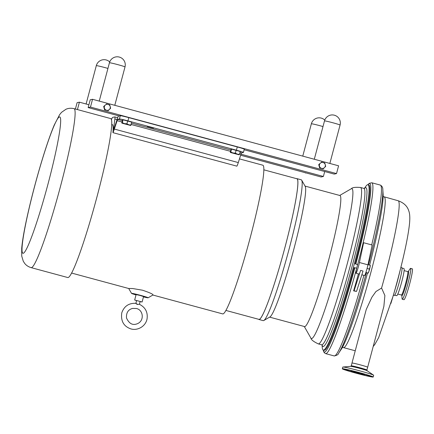 <?xml version="1.0" encoding="UTF-8"?>
<svg xmlns="http://www.w3.org/2000/svg" width="434" height="434" viewBox="0 0 434 434"><rect width="100%" height="100%" fill="white"/><g stroke="black" fill="none" stroke-linecap="round" stroke-linejoin="round"><path stroke-width="0.65" d="M230.769 152.003L231.534 149.133L231.034 149.247L230.405 152.48L239.134 154.802L230.416 152.448L230.769 152.003L232.971 152.952L235.38 153.126L237.327 154.13L239.487 154.358L239.134 154.802M230.27 152.112L230.416 152.448M231.534 149.133L240.252 151.493L239.487 154.358M236.145 150.256L235.38 153.126M106.514 110.225L104.811 109.775L104.388 108.088A3.022 3.005 77.6 0 0 109.422 109.444L108.169 110.686L106.514 110.225M103.91 106.406L105.164 105.169A3.022 3.005 77.6 0 0 104.388 108.088L103.672 106.46L104.572 109.829L108.169 110.686M106.363 103.943L108.066 104.393A3.022 3.005 77.6 0 0 105.164 105.169L103.672 106.46M110.198 106.531L110.621 108.223L109.422 109.444A3.022 3.005 77.6 0 0 108.066 104.393L109.721 104.849L110.198 106.531M321.572 168.359L319.874 167.915L319.446 166.222A3.022 3.005 77.6 0 0 324.48 167.584L323.227 168.821L321.572 168.359M318.968 164.54L320.221 163.303A3.022 3.005 77.6 0 0 319.446 166.222L318.73 164.594L319.63 167.963L323.227 168.821M321.426 162.077L323.129 162.528A3.022 3.005 77.6 0 0 320.221 163.303L318.73 164.594M325.256 164.665L325.679 166.358L324.48 167.584A3.022 3.005 77.6 0 0 323.129 162.528L324.778 162.989L325.256 164.665M237.279 146.947L236.411 150.197A8.056 0.363 14.9 0 1 243.425 152.437L244.293 149.188A8.056 0.363 -165.1 0 0 237.279 146.947L128.817 117.63A8.056 0.363 -165.1 0 0 120.299 115.704L118.439 116.111A5.962 0.521 -74.9 0 0 117.18 119.1L114.495 127.498A4.025 0.353 105.1 0 1 113.627 129.516A4.025 0.353 105.1 0 1 113.61 128.865L114.869 119.014L117.017 119.594M244.141 149.752L334.202 174.094L336.518 173.584L90.473 107.073L88.151 107.583L119.138 115.959M88.151 107.583L90.223 99.804L92.54 99.294L338.585 165.81L336.518 173.584M92.54 99.294L90.473 107.073M305.341 172.727L240.637 155.236M305.004 172.64L305.509 173.025M305.807 172.857L321.068 176.98L323.384 176.47L240.973 154.189L238.293 162.571A7.394 0.646 105.1 0 1 236.872 166.157L112.921 132.647A77.013 6.711 -74.9 0 0 112.102 124.46L111.766 124.368M75.402 109.032L77.089 102.69L79.406 102.18L88.905 104.751M77.436 109.58L79.406 102.18M324.703 171.528L323.384 176.47M365.851 272.606L368.146 273.122L368.998 271.104A4.025 0.353 105.1 0 1 368.195 273.089A4.025 0.353 105.1 0 1 368.178 273.1L368.195 273.089M368.146 273.122L365.916 272.406M369.28 269.037L370.034 267.214A4.025 0.353 105.1 0 1 368.998 271.104L369.28 269.037L367.088 268.445M370.251 265.315L370.273 265.402A4.025 0.353 105.1 0 1 370.034 267.214L370.213 265.342M368.005 264.637L370.094 265.201M396.795 295.641A13.959 1.215 105.1 0 1 396.752 295.641L394.473 295.277A14.203 1.237 105.1 0 0 394.517 295.277A14.203 1.237 105.1 0 0 399.426 281.644A14.203 1.237 105.1 0 0 401.884 267.859L404.038 268.695A13.959 1.215 105.1 0 1 401.624 282.241A13.959 1.215 105.1 0 1 396.795 295.641M351.985 363.041L366.242 309.464L371.895 297.236L375.925 291.545L381.573 288.057L384.887 295.521L383.878 306.339L367.679 367.213A8.121 0.369 -165.1 0 0 360.611 364.956A8.121 0.369 -165.1 0 0 351.985 363.041A8.121 0.369 -165.1 0 0 352.001 363.074M363.236 365.688A8.094 0.363 14.9 0 1 367.658 367.207L366.914 370.007A8.094 0.363 -165.1 0 0 359.184 367.571A8.094 0.363 -165.1 0 0 351.263 365.84L352.012 363.046A8.094 0.363 14.9 0 1 363.236 365.688M356.715 268.174L354.149 267.615A85.634 7.465 105.1 0 1 324.084 350.249L323.303 350.037A85.634 7.465 105.1 0 1 322.223 347.14L322.066 345.014M363.909 275.362A88.487 7.714 -74.9 0 1 334.147 355.923C336.914 355.473 338.439 354.513 338.721 353.048L341.265 349.278A82.78 7.215 -74.9 0 0 367.495 273.051M355.82 264.051L357.67 264.49A88.487 7.714 -74.9 0 0 363.122 242.828A88.487 7.714 -74.9 0 0 371.786 182.774L369.263 183.338L367.913 184.689A87.218 7.6 -74.9 0 1 355.82 264.051L357.632 264.621M364.397 188.421L365.607 186.658A85.634 7.465 105.1 0 1 367.994 184.705L368.775 184.917A85.634 7.465 105.1 0 1 355.131 263.943M369.611 265.071A82.78 7.215 -74.9 0 0 383.124 194.41L382.831 189.87C382.929 187.645 382.094 186.05 380.325 185.079L371.786 182.774M357.67 264.49A88.487 7.714 105.1 0 1 357.182 266.33A7.297 0.635 -74.9 0 0 355.978 273.219A7.297 0.635 -74.9 0 0 357.507 269.704A7.297 0.635 -74.9 0 0 359.423 262.521L363.611 242.72L372.15 245.031L367.961 264.832A7.297 0.635 105.1 0 1 366.046 272.01A7.297 0.635 105.1 0 1 364.517 275.525L361.842 274.803M363.611 242.72L363.122 242.828M355.978 273.219L359.026 274.044A7.297 0.635 -74.9 0 0 360.6 270.382L354.095 290.758L353.612 290.867A88.487 7.714 -74.9 0 0 358.419 273.876M360.6 270.382L363.041 271.038L356.536 291.42L354.095 290.758M356.536 291.42L353.612 290.867M410.146 268.722A15.982 1.394 -74.9 0 0 410.141 268.733L408.226 271.521A12.602 1.096 -74.9 0 1 407 281.053A12.602 1.096 -74.9 0 1 402.291 295.359A12.602 1.096 -74.9 0 1 401.797 295.321L402.047 298.684A15.982 1.394 -74.9 0 0 402.247 299.227A15.982 1.394 -74.9 0 0 402.687 298.869A15.982 1.394 -74.9 0 0 408.253 282.312A15.982 1.394 -74.9 0 0 410.586 268.369A15.982 1.394 -74.9 0 0 410.146 268.722M402.247 299.227L403.956 299.688A15.982 1.394 -74.9 0 0 404.396 299.335A15.982 1.394 -74.9 0 0 409.962 282.773A15.982 1.394 -74.9 0 0 412.3 268.83L410.586 268.369M367.994 184.705A85.634 7.465 105.1 0 1 353.856 265.565A85.634 7.465 105.1 0 1 323.303 350.037M305.048 186.088L339.958 195.522A67.872 5.913 105.1 0 1 328.755 259.613A67.872 5.913 105.1 0 1 304.538 326.563L269.623 317.129M296.585 178.667A72.945 6.358 105.1 0 1 296.97 178.645L301.239 179.801A72.945 6.358 105.1 0 1 301.706 180.218L305.227 186.408A67.872 5.913 105.1 0 1 293.596 250.109A67.872 5.913 105.1 0 1 269.943 316.945L263.78 320.514A72.945 6.358 105.1 0 1 263.172 320.639L258.903 319.484A72.945 6.358 105.1 0 1 258.577 319.272M301.706 180.218A72.945 6.358 105.1 0 1 289.201 248.682A72.945 6.358 105.1 0 1 263.78 320.514M296.97 178.645A72.945 6.358 105.1 0 1 284.932 247.526A72.945 6.358 105.1 0 1 258.903 319.484M263.877 169.83L296.937 178.765A72.825 6.347 105.1 0 1 284.921 247.532A72.825 6.347 105.1 0 1 258.93 319.364L225.87 310.429M354.817 372.415A7.009 0.315 14.9 0 1 350.992 371.103A7.009 0.315 14.9 0 1 360.708 373.392A7.009 0.315 14.9 0 1 364.538 374.705A7.009 0.315 14.9 0 1 354.817 372.415M342.317 368.797L342.773 367.077A15.982 0.722 14.9 0 1 342.92 367.023A15.982 0.722 14.9 0 1 364.94 372.296A15.982 0.722 14.9 0 1 373.571 375.177A15.982 0.722 14.9 0 1 373.669 375.296L373.207 377.016A15.982 0.722 14.9 0 1 351.046 371.792A15.982 0.722 14.9 0 1 342.317 368.797A15.982 0.722 14.9 0 1 364.484 374.016A15.982 0.722 14.9 0 1 373.207 377.016M239.47 158.893L262.863 165.213A77.013 6.711 105.1 0 1 250.147 237.935A77.013 6.711 105.1 0 1 222.669 313.901L152.882 295.039M136.026 294.908A8.593 0.391 14.9 0 1 131.535 293.373L128.692 288.474L132.63 288.523L142.515 290.205C149.849 292.706 153.332 294.295 152.969 294.979M97.113 196.314A82.33 7.177 105.1 0 1 67.731 277.527L31.107 267.626A82.33 7.177 -74.9 0 0 31.443 267.632A82.33 7.177 -74.9 0 0 60.483 186.414A82.33 7.177 -74.9 0 0 74.073 108.674L110.703 118.574A82.33 7.177 105.1 0 1 97.113 196.314M112.921 132.647A7.394 0.646 -74.9 0 0 114.343 129.066L117.571 119.366L119.437 118.954A8.056 0.363 14.9 0 1 127.954 120.88L128.817 117.63M243.425 152.437A8.056 0.363 14.9 0 1 243.387 152.464L241.526 152.871L240.978 154.173L239.633 153.81M236.411 150.197L127.954 120.88M121.813 122.795L122.572 119.925L123.077 119.817L131.79 122.171L130.672 125.486L121.943 123.158L130.677 125.48M153.598 128.193L147.229 126.484L153.598 128.193M117.657 117.69L114.815 116.92A12.89 1.123 105.1 0 0 114.76 116.92L112.71 117.375A12.89 1.123 105.1 0 0 111.462 119.621M131.535 293.373A8.593 0.391 14.9 0 1 131.573 293.33A8.593 0.391 14.9 0 1 140.486 295.337A8.593 0.391 14.9 0 1 148.13 297.789A8.593 0.391 14.9 0 1 148.097 297.8A8.593 0.391 14.9 0 1 143.47 296.894M136.591 300.681L134.67 300.013L136.113 294.577L140.041 295.44L143.556 296.558L142.113 301.993L140.111 301.619M134.67 300.013L142.113 301.993M136.634 300.529L140.155 301.473L139.395 304.283C145.498 307.418 148.032 312.377 147.012 319.164C145.276 327.127 136.509 331.12 130.281 328.679C123.506 326.091 120.679 320.791 121.791 312.778C124.173 306.144 128.876 302.997 135.896 303.333L136.634 300.529M137.296 304.489C135.365 303.138 135.479 303.111 137.649 304.408L139.395 304.283M114.815 116.92A12.89 1.123 105.1 0 1 114.869 119.014M127.683 120.94L126.923 123.804L128.871 124.813L131.03 125.035M123.077 119.817L122.312 122.681L124.515 123.636L126.923 123.804M121.959 123.126L122.312 122.681M324.496 120.918A8.056 0.363 14.9 0 1 324.534 120.896A8.056 0.363 14.9 0 1 332.715 122.73A8.056 0.363 14.9 0 1 340.066 125.063A8.056 8.056 0 0 0 330.551 115.118A8.056 8.056 0 0 0 324.496 120.918L314.297 159.24M109.439 62.784A8.056 0.363 14.9 0 1 109.477 62.762A8.056 0.363 14.9 0 1 117.657 64.595A8.056 0.363 14.9 0 1 125.008 66.928A8.056 8.056 0 0 0 115.493 56.984A8.056 8.056 0 0 0 109.439 62.784L99.24 101.106M302.764 156.126L311.362 123.804A8.056 0.363 14.9 0 1 311.4 123.782A8.056 0.363 14.9 0 1 322.994 126.565M86.106 103.992L96.305 65.67A8.056 0.363 14.9 0 1 96.343 65.648A8.056 0.363 14.9 0 1 107.936 68.431M402.92 258.924A64.742 5.642 105.1 0 1 401.222 265.971L398.39 277.445A16.497 1.438 105.1 0 1 396.285 285.241L392.949 296.579A64.742 5.642 105.1 0 1 390.866 303.523M383.162 196.537L398.19 200.752C403.891 202.841 407.428 206.253 408.801 210.989C409.81 213.599 410.059 217.738 409.539 223.412C408.497 233.525 405.725 247.711 401.222 265.971A64.742 5.642 105.1 0 1 392.949 296.579L378.692 337.533L374.933 344.314L373.191 346.511M398.19 200.752A78.022 6.798 105.1 0 1 381.573 288.057M384.226 196.976A78.022 6.798 105.1 0 1 370.891 272.362A78.022 6.798 105.1 0 1 343.826 347.612A78.022 6.798 105.1 0 1 343.506 347.612L355.245 350.786M338.721 353.048A87.218 7.6 -74.9 0 0 366.356 272.742M334.147 355.923L325.603 353.612L324.155 352.614L323.221 350.01A87.218 7.6 -74.9 0 0 354.844 267.729M325.603 353.612A88.487 7.714 -74.9 0 0 356.688 268.169M368.477 264.762A87.218 7.6 -74.9 0 0 382.831 189.87M371.716 244.912A88.487 7.714 -74.9 0 0 380.325 185.079M367.961 264.832L359.423 262.521M404.13 270.621L407.743 271.597A12.125 1.058 105.1 0 1 405.969 282.171A12.125 1.058 105.1 0 1 401.748 294.735A12.125 1.058 105.1 0 1 401.412 295.006L397.799 294.03M364.527 188.389A82.254 7.166 105.1 0 1 352.348 265.315A82.254 7.166 105.1 0 1 323.335 346.457A82.254 7.166 105.1 0 1 322.164 345.106M321.605 344.78L318.285 343.885A81.001 7.058 105.1 0 0 318.616 343.885A81.001 7.058 105.1 0 0 347.189 263.981A81.001 7.058 105.1 0 0 360.562 187.493L363.882 188.389A81.001 7.058 105.1 0 1 350.509 264.876A81.001 7.058 105.1 0 1 321.936 344.786A81.001 7.058 105.1 0 1 321.605 344.78L322.24 345.204M360.562 187.493C355.381 187.043 352.283 187.466 351.274 188.752A77.659 6.77 105.1 0 1 339.106 261.952A77.659 6.77 105.1 0 1 311.71 338.558A77.659 6.77 105.1 0 1 310.901 338.113C311.124 339.735 313.587 341.656 318.285 343.885M370.891 376.083A14.539 0.656 14.9 0 1 370.555 376.028A14.539 0.656 14.9 0 1 370.408 376.007M345.247 369.312A14.539 0.656 14.9 0 1 344.797 369.139M352.473 372.03A12.581 0.57 14.9 0 1 346.815 369.741A12.581 0.57 14.9 0 1 363.052 373.777A12.581 0.57 14.9 0 1 368.71 376.066A12.581 0.57 14.9 0 1 352.473 372.03M351.415 371.857A15.098 0.684 -165.1 0 0 370.902 376.701A15.098 0.684 -165.1 0 0 364.115 373.956A15.098 0.684 -165.1 0 0 344.623 369.106A15.098 0.684 -165.1 0 0 351.415 371.857M345.491 369.665A14.642 0.662 14.9 0 1 343.864 369.003M371.764 376.43A14.642 0.662 14.9 0 1 370.582 376.289A14.642 0.662 14.9 0 1 370.023 376.191M351.263 365.84L350.705 366.35A8.572 0.385 14.9 0 1 359.016 368.206A8.572 0.385 14.9 0 1 367.148 370.723L373.571 375.177M238.293 162.571L114.343 129.066M230.476 151.33L131.177 124.487M122.019 122.014L117.023 120.663M241.526 152.871L239.991 152.459M230.834 149.98L131.535 123.137M122.377 120.663L117.571 119.366M113.968 128.963L113.61 128.865M48.114 183.62A70.633 6.157 105.1 0 1 23.197 253.299A70.633 6.157 105.1 0 1 34.568 186.598A70.633 6.157 105.1 0 1 59.485 116.92A70.633 6.157 105.1 0 1 48.114 183.62M120.299 115.704L119.437 118.954M329.851 163.444L340.066 125.063M114.793 105.31L125.008 66.928M324.762 120.099A8.056 8.056 0 0 0 311.362 123.804M109.704 61.959A8.056 8.056 0 0 0 96.305 65.67M400.924 267.181L401.884 267.859M393.302 295.386L394.473 295.277M342.366 347.46L343.506 347.612M401.786 295.218L401.412 295.006M407.743 271.597L408.172 271.603M363.882 188.389L364.641 188.34M304.288 326.498L310.901 338.113M339.708 195.457L351.274 188.752M370.441 375.974L368.759 376.077C364.365 375.41 347.444 370.831 345.741 369.817L345.242 369.269M343.701 368.835L343.473 368.987C344.081 368.395 371.878 375.795 372.112 376.609L371.992 376.359M350.705 366.35L342.92 367.023M366.914 370.007L367.148 370.723M71.572 273.057L128.708 288.501M111.76 118.911L110.93 118.688M148.13 297.789L153.012 294.963M136.385 308.503C143.643 309.914 144.864 321.947 136.054 324.149C132.082 325.24 128.898 323.189 126.506 318.003C126.153 312.768 128.182 309.572 132.592 308.417L136.385 308.503M74.073 108.674C71.138 107.968 68.426 108.169 65.941 109.27L61.541 112.33L59.604 114.679L54.239 125.052C50.246 134.573 45.787 147.582 40.867 164.074C35.127 183.446 30.337 202.011 26.496 219.772C23.875 231.957 22.275 241.532 21.7 248.498L21.738 256.12L23.279 261.23L24.608 263.308C26.197 265.375 28.362 266.812 31.107 267.626"/></g></svg>
